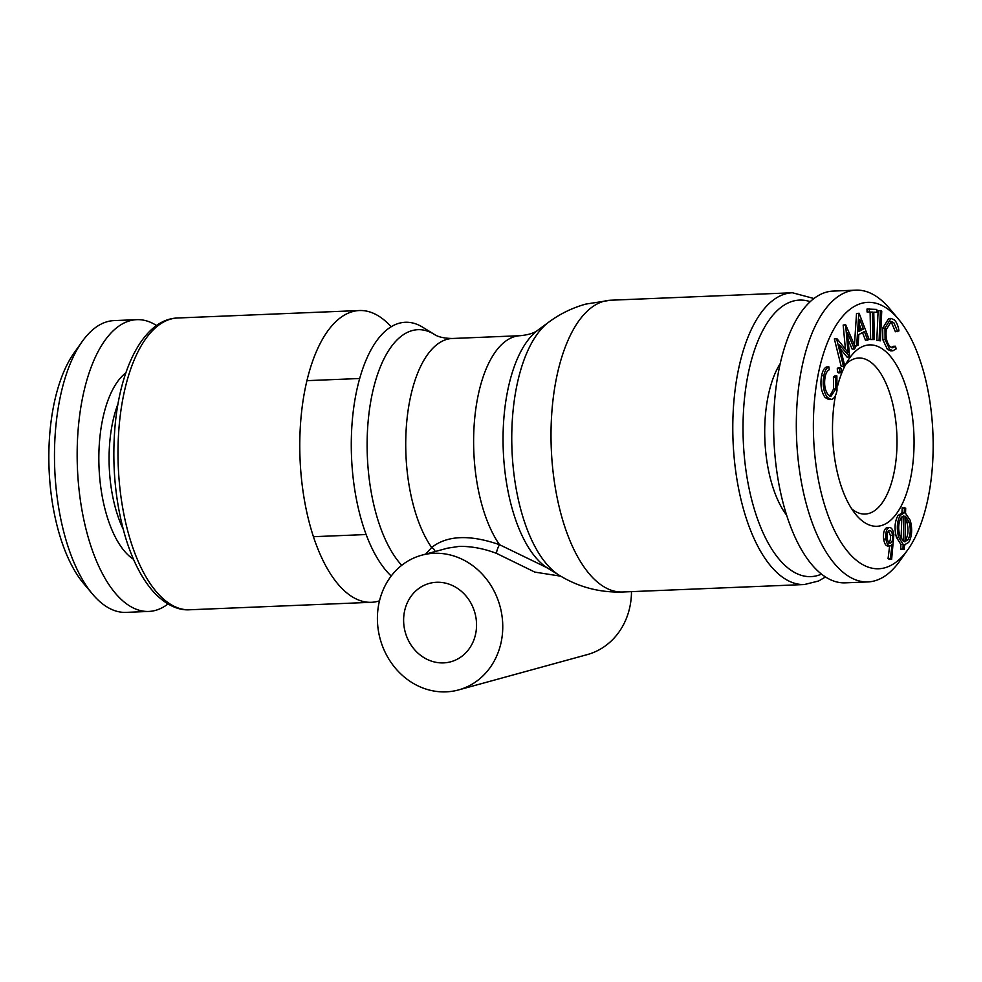 <?xml version="1.0" encoding="UTF-8"?>
<svg xmlns="http://www.w3.org/2000/svg" width="982" height="982" viewBox="0 0 982 982"><rect width="100%" height="100%" fill="white"/><g stroke="black" fill="none" stroke-linecap="round" stroke-linejoin="round"><path stroke-width="1.47" d="M823.849 375.664C824.831 370.779 826.5 367.845 828.869 366.863L829.201 369.821C827.274 370.668 825.899 373.062 825.101 377.002C823.923 384.465 824.917 390.382 828.108 394.752L830.956 396.323L835.842 388.897L835.694 377.149L836.873 375.873L836.995 390.394C836.148 394.874 834.663 397.759 832.564 399.06L831.091 399.478L827.421 397.465C823.542 392.039 822.351 384.76 823.849 375.664L821.59 375.75C822.56 370.877 824.229 367.943 826.598 366.949L828.869 366.863M829.815 396.102L833.583 388.995L833.423 377.235L834.602 375.971L836.873 375.873M835.842 388.897L833.583 388.995M835.694 377.149L833.423 377.235M831.091 399.478L828.82 399.564L825.15 397.55C821.271 392.125 820.08 384.858 821.59 375.75M827.421 397.465L825.15 397.55M874.324 339.551L870.653 339.563L870.113 312.166L867.069 311.981L867.008 309.035L876.754 309.416L876.816 312.362L873.771 312.166L874.324 339.551L872.924 339.465L872.384 312.08L867.069 311.981M876.816 312.362L873.784 312.411M880.424 340.815L876.803 340.398L878.117 310.68L880.388 310.582L881.738 311.098L880.424 340.815L879.074 340.3L880.388 310.582M897.683 331.658L893.804 322.636L891.263 321.556L886.304 329.559C885.457 337.329 886.746 343.049 890.158 346.695L892.699 347.824L895.424 346.216L896.185 348.819L892.969 350.758L890.699 350.844L887.397 349.371L882.806 339.625L882.708 328.16L888.722 318.512L890.993 318.413L894.209 319.862C896.566 321.961 898.149 325.643 898.96 330.897L895.412 331.756L891.533 322.734L890.158 321.838M891.558 347.616L893.154 346.315L895.424 346.216M901.979 549.576L900.727 549.183L900.887 544.433L896.431 537.375C894.172 528.647 894.712 521.356 898.014 515.489L901.979 512.997L902.163 507.829L905.699 508.099L905.514 513.279L910.265 520.386C912.536 529.175 912.008 536.516 908.681 542.408L904.385 544.875L904.25 549.478L901.979 549.576M891.631 559.372L890.343 558.402L892.098 544.433L890.858 545.722C888.489 546.446 886.844 544.224 885.911 539.057C885.334 533.361 886.243 529.593 888.649 527.739C891.128 526.88 892.871 529.138 893.866 534.503L891.631 559.372L889.361 559.47L888.072 558.5L889.643 546.004M888.587 545.808C886.218 546.544 884.573 544.323 883.653 539.155C883.063 533.459 883.984 529.679 886.378 527.837L889.594 527.457L886.378 527.837M837.621 385.828A90.786 40.643 -92.4 0 1 849.7 357.89A90.786 40.643 -92.4 0 1 913.285 424.592A90.786 40.643 -92.4 0 1 898.469 510.8A90.786 40.643 -92.4 0 1 856.144 514.912A90.786 40.643 -92.4 0 1 835.461 395.5M932.028 419.437A133.319 59.693 -92.4 0 1 907.871 549.638A133.319 59.693 -92.4 0 1 831.103 523.099A133.319 59.693 -92.4 0 1 824.07 351.789A133.319 59.693 -92.4 0 1 898.395 319.052A133.319 59.693 -92.4 0 1 932.028 419.437M854.463 345.001L856.525 313.504L859.103 313.246L869.144 339.49L865.486 340.312L862.491 332.616M841.169 366.347L834.356 338.9L836.799 338.52L847.982 352.293L845.625 324.698L855.494 347.37L854.438 349.015L847.429 332.726L849.614 356.589L839.5 344.94L844.471 364.641L843.44 366.249L841.169 366.347M845.416 349.126L843.182 325.067L845.625 324.698M854.438 349.015L852.167 349.113L848.055 339.539M849.344 357.006L847.073 357.104L840.555 349.101M839.119 372.006L837.511 372.227L837.29 368.618L838.898 368.397M841.157 368.311L839.549 368.52L841.157 368.311L841.39 371.908L839.782 372.129L839.549 368.52L837.29 368.618M841.39 371.908L837.511 372.227M843.44 366.249L836.627 338.802L834.356 338.9M845.453 324.968L843.182 325.067M867.757 340.226L864.406 331.609L858.82 334.518L858.108 345.247L854.929 346.081M856.66 346.008L858.784 313.405L856.525 313.504M863.448 329.068L859.79 319.567L859.017 331.376L863.448 329.068L861.177 329.166L859.459 324.686M859.09 330.259L861.177 329.166M869.34 311.883L869.279 308.937M872.924 339.465L870.653 339.563M872.384 312.08L870.113 312.166M879.074 340.3L876.803 340.398M892.969 350.758L889.667 349.273L885.077 339.527L884.978 328.062L890.993 318.413M893.804 322.636L891.533 322.734M889.667 349.273L887.397 349.371M885.077 339.527L882.806 339.625M884.978 328.062L882.708 328.16M904.25 549.478L902.986 549.085L903.158 544.347L900.887 544.433M903.158 544.347L898.69 537.277L896.431 537.375M898.69 537.277C896.443 528.549 896.971 521.258 900.285 515.403L898.014 515.489M900.285 515.403L904.25 512.899L904.422 507.731M901.55 512.997L904.25 512.899M904.385 544.924L905.048 544.9L904.385 544.875M902.986 549.085L900.727 549.183M903.686 515.943L901.095 517.845C898.395 522.62 897.978 528.549 899.831 535.632L903.256 541.254L903.882 515.931M904.52 541.769L907.92 539.855C910.559 535.006 910.965 529.065 909.111 522.031L905.416 516.287L905.048 541.794M901.083 538.701L901.844 516.937M907.92 539.855L905.649 539.94C908.301 535.104 908.694 529.163 906.84 522.117L905.33 518.619M909.111 522.031L906.84 522.117M904.532 541.18L905.649 539.94M890.343 558.402L888.072 558.5M890.858 545.722L887.716 546.078M885.911 539.057L883.653 539.155M890.134 543.169L890.797 542.96C892.393 541.671 893.006 539.106 892.613 535.251C891.914 531.581 890.711 530.034 889.005 530.624C887.409 531.913 886.795 534.478 887.188 538.32C887.888 542.003 889.078 543.549 890.797 542.96L889.483 543.021M889.655 530.427L889.005 530.624M888.526 543.058C890.134 541.769 890.735 539.204 890.343 535.35L888.526 530.992M892.613 535.251L890.343 535.35M907.871 549.638L899.819 560.967A146.011 65.377 -92.4 0 1 867.916 581.921A146.011 65.377 -92.4 0 1 796.598 438.721A146.011 65.377 -92.4 0 1 855.936 290.144A146.011 65.377 -92.4 0 1 889.447 308.409L898.395 319.052M867.916 581.921L845.22 582.854A146.011 65.377 -92.4 0 1 773.914 439.654A146.011 65.377 -92.4 0 1 833.252 291.077L855.936 290.144M780.309 363.463A90.148 40.36 87.6 0 0 786.533 515.059M560.747 576.188L534.834 572.101L496.487 553.357A5.082 0.798 110.5 0 1 497.457 549.183A5.082 0.798 110.5 0 1 499.531 544.703L545.317 566.896M425.697 554.118L431.65 547.49C447.141 535.325 469.764 534.392 499.531 544.703A114.268 51.162 -92.4 0 1 474.772 417.632A114.268 51.162 -92.4 0 1 520.251 335.697C528.598 334.837 534.515 332.959 537.989 330.075A124.481 55.741 87.6 0 0 503.287 450.763A124.481 55.741 87.6 0 0 547.76 568.197L559.31 575.317A132.398 59.288 -92.4 0 1 512.003 450.394A132.398 59.288 -92.4 0 1 548.913 322.035C560.096 313.798 572.42 307.808 585.873 304.076L610.62 300.222A146.011 65.377 87.6 0 0 603.942 301.265A146.011 65.377 87.6 0 0 551.688 456.286A146.011 65.377 87.6 0 0 622.6 591.999C599.781 592.723 578.693 587.162 559.31 575.317M435.051 551.553A5.082 4.186 45.2 0 0 431.65 547.49A114.268 51.162 87.6 0 1 406.879 420.419A114.268 51.162 87.6 0 1 452.371 338.483L520.251 335.697M496.487 553.357C483.942 548.594 471.569 546.262 459.343 546.36L447.547 548.165L421.597 555.235A69.832 62.112 74.7 0 1 499.973 606.139A69.832 62.112 74.7 0 1 458.557 689.929A69.832 62.112 74.7 0 1 446.147 691.856A69.832 62.112 74.7 0 1 378.622 632.126A69.832 62.112 74.7 0 1 421.597 555.235M401.736 565.313A124.481 55.741 -92.4 0 1 367.378 432.866A124.481 55.741 -92.4 0 1 412.231 330.578A124.481 55.741 -92.4 0 1 434.24 334.334L422.69 327.215A132.398 59.288 87.6 0 0 399.269 323.213A132.398 59.288 87.6 0 0 351.421 435.664A132.398 59.288 87.6 0 0 391.217 576.017M379.494 600.824A146.011 65.377 -92.4 0 1 371.38 602.31A146.011 65.377 -92.4 0 1 300.455 466.61A146.011 65.377 -92.4 0 1 352.722 311.576A146.011 65.377 -92.4 0 1 359.4 310.533A146.011 65.377 -92.4 0 1 391.167 326.785M631.487 591.63A69.832 62.112 74.7 0 1 587.285 654.601L458.557 689.929M443.606 662.887A40.63 36.138 74.7 0 1 404.326 628.136A40.63 36.138 74.7 0 1 429.33 583.406A40.63 36.138 74.7 0 1 474.932 613.014A40.63 36.138 74.7 0 1 450.836 661.758A40.63 36.138 74.7 0 1 443.606 662.887M118.036 403.774A90.148 40.36 87.6 0 0 109.837 476.184A90.148 40.36 87.6 0 0 123.192 529.163M125.843 372.89A97.758 43.773 87.6 0 0 99.673 477.387A97.758 43.773 87.6 0 0 133.503 559.298M156.555 325.521A146.011 65.377 87.6 0 0 136.78 319.666A146.011 65.377 87.6 0 0 130.09 320.721A146.011 65.377 87.6 0 0 77.836 475.742A146.011 65.377 87.6 0 0 148.748 611.442A146.011 65.377 87.6 0 0 155.438 610.399A146.011 65.377 87.6 0 0 167.983 603.991M136.78 319.666L114.084 320.598A146.011 65.377 87.6 0 0 82.181 341.552A146.011 65.377 87.6 0 0 55.716 484.151A146.011 65.377 87.6 0 0 92.554 594.11A146.011 65.377 87.6 0 0 126.064 612.375L148.748 611.442M82.181 341.552L74.129 352.882A133.319 59.693 87.6 0 0 49.972 483.083A133.319 59.693 87.6 0 0 83.605 583.48L92.554 594.11M845.711 364.383A78.081 34.959 -92.4 0 1 858.722 358.013A78.081 34.959 -92.4 0 1 896.345 426.593A78.081 34.959 -92.4 0 1 868.702 513.488A78.081 34.959 -92.4 0 1 865.13 514.052A78.081 34.959 -92.4 0 1 851.639 508.774M821.443 574.151A138.388 61.964 -92.4 0 1 744.663 459.883A138.388 61.964 -92.4 0 1 793.198 301.081A138.388 61.964 -92.4 0 1 810.26 301.707M825.445 576.999L818.595 581L804.393 584.535A146.011 65.377 -92.4 0 1 733.468 448.823A146.011 65.377 -92.4 0 1 785.723 293.802A146.011 65.377 -92.4 0 1 792.413 292.759L814.017 298.54M359.4 310.533L177.607 317.996A146.011 65.377 87.6 0 0 170.929 319.04A146.011 65.377 87.6 0 0 118.675 474.073A146.011 65.377 87.6 0 0 189.587 609.773L371.38 602.31M838.088 367.747L840.359 367.649M838.297 372.865L840.567 372.767M792.413 292.759L610.62 300.222M804.393 584.535L622.6 591.999M537.989 330.075L548.913 322.035M547.76 568.197L544.85 566.7M434.24 334.334C437.935 336.924 443.987 338.311 452.371 338.483M177.607 317.996C144.563 318.905 119.608 366.887 114.808 428.999C111.96 466.843 115.459 502.71 125.279 536.602C132.435 560.452 141.973 579.012 153.892 592.281C168.511 607.735 181.572 610.387 189.587 609.773M313.393 536.7L366.126 534.539M306.985 380.66L359.719 378.5"/></g></svg>
